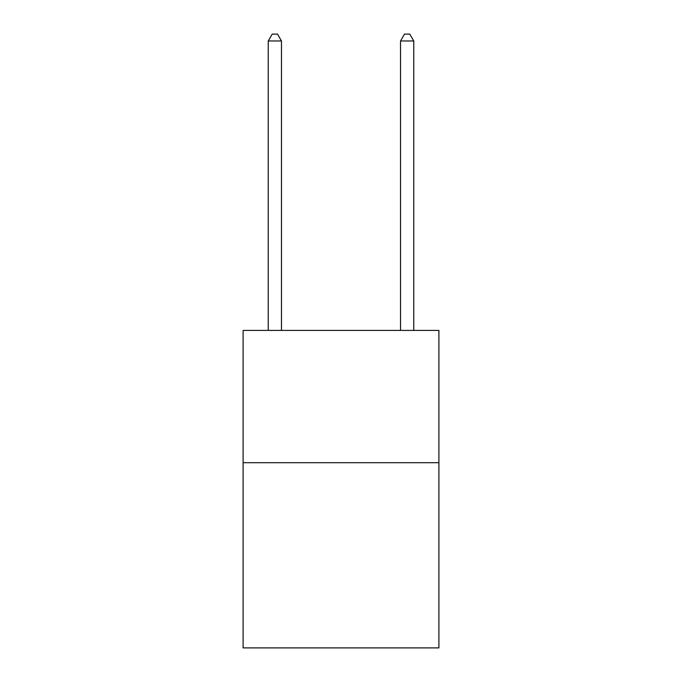 <?xml version="1.0" encoding="UTF-8"?>
<svg xmlns="http://www.w3.org/2000/svg" width="682" height="682" viewBox="0 0 682 682"><rect width="100%" height="100%" fill="white"/><g stroke="black" fill="none" stroke-linecap="round" stroke-linejoin="round"><path stroke-width="1.02" d="M438.893 462.703L438.893 647.9L243.107 647.9L243.107 330.42L438.893 330.42L438.893 462.703L243.107 462.703M281.47 330.42L281.47 40.98L268.248 40.98L268.248 330.42M268.248 40.98L272.212 34.1L277.506 34.1L281.47 40.98M413.752 330.42L413.752 40.98L400.53 40.98L400.53 330.42M400.53 40.98L404.494 34.1L409.788 34.1L413.752 40.98"/></g></svg>
